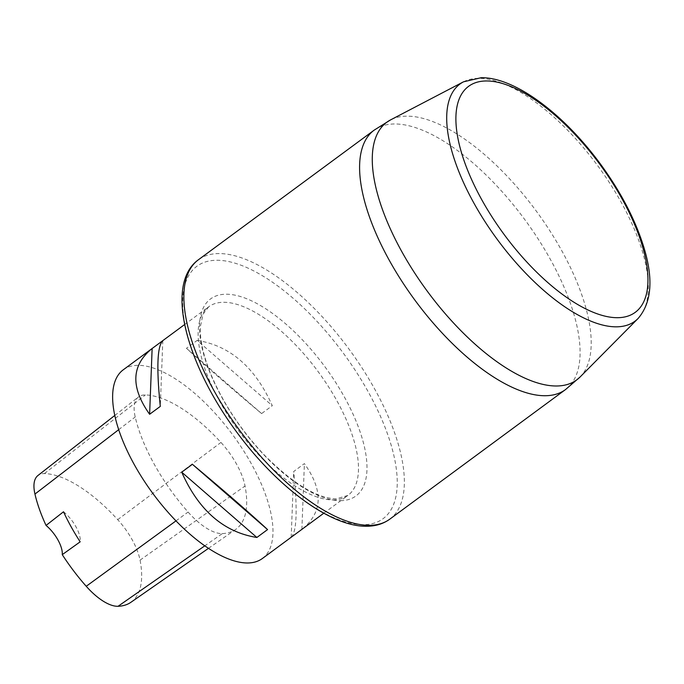 <?xml version="1.0" encoding="UTF-8"?>
<svg xmlns="http://www.w3.org/2000/svg" width="684" height="684" viewBox="0 0 684 684"><rect width="100%" height="100%" fill="white"/><g stroke="black" fill="none" stroke-linecap="round" stroke-linejoin="round"><path stroke-width="0.51" stroke-dasharray="3.42 2.56" d="M222.351 533.588A117.22 49.539 53.6 0 0 235.604 529.476A117.22 49.539 53.6 0 0 245.034 486.008A49.821 21.059 53.6 0 0 220.958 442.437A117.22 49.539 53.6 0 0 145.401 394.942A49.821 21.059 53.6 0 0 138.442 396.994A49.821 21.059 53.6 0 0 135.218 416.983A117.22 49.539 53.6 0 0 188.091 512.059A49.821 21.059 53.6 0 0 222.351 533.588L204.798 545.823M130.918 602.288A113.689 48.042 53.6 0 0 140.058 560.128A46.281 19.562 53.6 0 0 117.699 519.652A113.689 48.042 53.6 0 0 44.417 473.584A46.281 19.562 53.6 0 0 37.953 475.491M262.382 558.503A117.22 49.539 53.6 0 0 232.671 434.759A117.22 49.539 53.6 0 0 123.231 369.822M197.137 340.41C230.234 345.711 255.286 367.47 272.292 405.697L261.604 413.581C229.337 386.605 204.285 364.846 186.45 348.293L197.137 340.41L272.292 405.697M291.23 537.231C296.788 531.613 297.617 509.7 293.701 471.49L304.397 463.607C323.549 490.625 322.737 512.53 301.952 529.322M63.509 511.777A23.444 9.909 -126.4 0 1 80.173 541.822M301.883 529.373L304.397 463.607M291.187 537.256L293.701 471.49M261.604 413.581L186.45 348.293M162.818 340.623L160.304 406.39M140.058 560.128L245.034 486.008M117.699 519.652L220.958 442.437M44.417 473.584L145.401 394.942M118.691 429.68L135.218 416.983M175.993 520.875L188.091 512.059M333.082 499.927A117.22 49.539 53.6 0 0 347.882 495.447A117.22 49.539 53.6 0 0 318.18 371.703A117.22 49.539 53.6 0 0 208.731 306.765A117.22 49.539 53.6 0 0 228.533 416.154A117.22 49.539 53.6 0 0 333.082 499.927M340.47 500.662A122.436 51.745 53.6 0 0 307.629 345.514A122.436 51.745 53.6 0 0 201.677 346.172A122.436 51.745 53.6 0 0 340.47 500.662M363.272 524.705A156.833 66.28 -126.4 0 1 185.484 326.807A156.833 66.28 -126.4 0 1 321.198 325.969A156.833 66.28 -126.4 0 1 363.272 524.705M389.777 519.165A161.176 68.118 53.6 0 0 348.934 349.02A161.176 68.118 53.6 0 0 198.454 259.732M374.174 130.14A161.176 68.118 -126.4 0 1 524.662 219.427A161.176 68.118 -126.4 0 1 565.506 389.581M463.504 81.815A147.368 62.278 -126.4 0 1 478.638 78.352A147.368 62.278 -126.4 0 1 607.443 179.653A147.368 62.278 -126.4 0 1 638.061 318.513M580.092 376.978A160.039 67.639 53.6 0 0 546.841 226.173A160.039 67.639 53.6 0 0 406.954 116.169A160.039 67.639 53.6 0 0 390.521 119.922M208.492 548.337L235.604 529.476M114.784 415.47L138.442 396.994M323.806 513.197L347.882 495.447L336.323 498.816C316.769 498.354 292.513 483.502 263.571 454.27C239.434 428.346 221.419 400.567 209.526 370.933C202.729 353.166 199.702 338.272 200.446 326.259L203.062 314.212L208.731 306.765L184.663 324.515"/><path stroke-width="1.03" d="M114.784 415.47L37.953 475.491A46.281 19.562 53.6 0 0 34.952 494.062A113.689 48.042 53.6 0 0 46.05 525.432L63.509 511.777A114.305 48.307 -126.4 0 0 80.173 541.822L62.261 554.647A113.689 48.042 53.6 0 0 86.235 586.274A46.281 19.562 53.6 0 0 118.067 606.28A113.689 48.042 53.6 0 0 130.918 602.288L208.492 548.337M62.261 554.647A23.444 9.909 53.6 0 0 46.05 525.432M152.062 348.558C131.277 365.35 130.464 387.255 149.616 414.273L160.304 406.39C156.388 368.129 157.226 346.215 162.801 340.641L123.231 369.822A117.22 49.539 53.6 0 0 143.033 479.21A117.22 49.539 53.6 0 0 247.582 562.975A117.22 49.539 53.6 0 0 262.382 558.503L323.806 513.197M267.564 529.587C249.72 513.034 224.668 491.274 192.401 464.299L181.713 472.182C198.728 510.409 223.779 532.169 256.876 537.47L267.564 529.587L192.401 464.299M181.713 472.182L256.876 537.47M152.13 348.507L149.616 414.273M118.067 606.28L204.798 545.823M34.952 494.062L118.691 429.68M86.235 586.274L175.993 520.875M369.428 525.321A161.176 68.118 53.6 0 0 389.777 519.165C383.288 523.859 375.601 526.218 366.727 526.244C330.526 527.005 276.575 486.563 236.373 431.63C185.971 363.64 164.519 284.065 198.454 259.732A161.176 68.118 53.6 0 0 225.677 410.143A161.176 68.118 53.6 0 0 369.428 525.321M580.092 376.978L638.061 318.513A147.368 62.278 -126.4 0 1 497.371 239.554A147.368 62.278 -126.4 0 1 463.504 81.815L390.521 119.922A160.039 67.639 53.6 0 0 411.007 267.247A160.039 67.639 53.6 0 0 556.519 385.99A160.039 67.639 53.6 0 0 580.092 376.978L565.506 389.581A161.176 68.118 -126.4 0 1 545.157 395.728A161.176 68.118 -126.4 0 1 401.405 280.551A161.176 68.118 -126.4 0 1 374.174 130.14L198.454 259.732M486.307 80.969A140.4 59.337 -126.4 0 1 645.465 258.133A140.4 59.337 -126.4 0 1 523.97 258.885A140.4 59.337 -126.4 0 1 486.307 80.969M162.801 340.641L184.663 324.515M565.506 389.581L389.777 519.165M374.174 130.14L390.521 119.922M638.061 318.513C652.006 302.319 653.665 277.704 643.02 244.667C634.538 218.358 620.576 191.802 601.142 165.006C564.428 114.519 515.086 77.104 481.134 77.719L463.504 81.815"/></g></svg>

